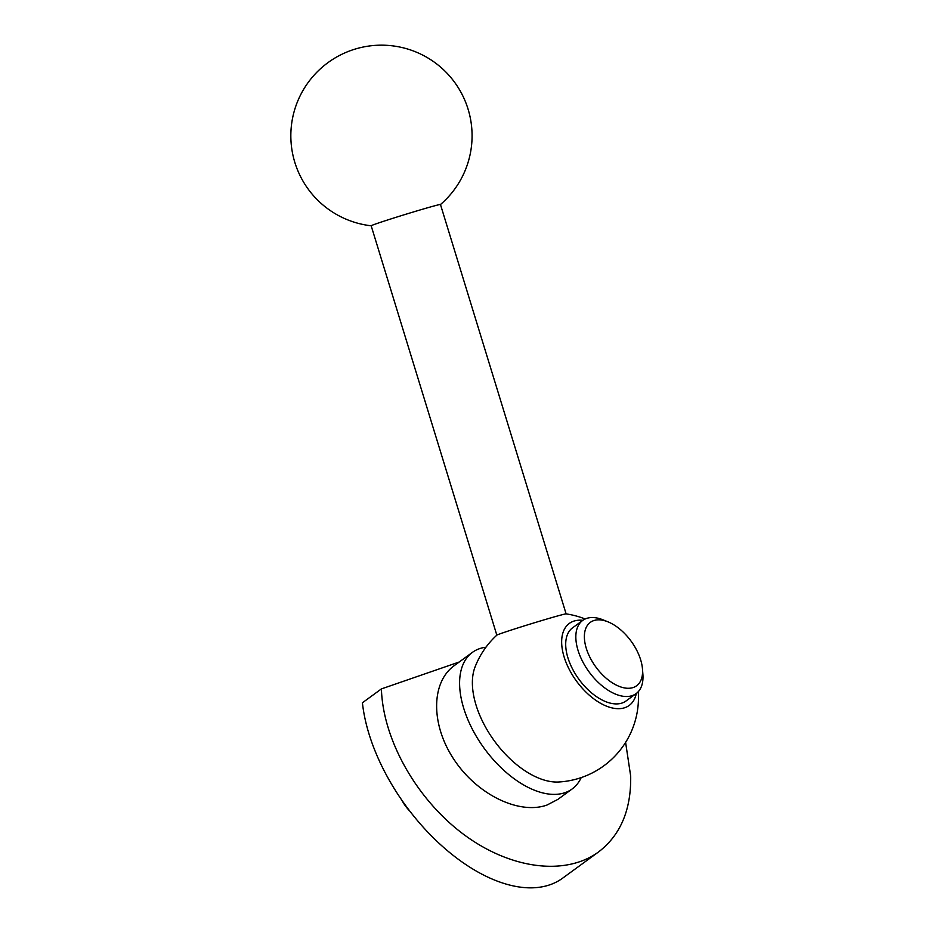 <?xml version="1.0" encoding="UTF-8"?>
<svg xmlns="http://www.w3.org/2000/svg" width="934" height="934" viewBox="0 0 934 934"><rect width="100%" height="100%" fill="white"/><g stroke="black" fill="none" stroke-linecap="round" stroke-linejoin="round"><path stroke-width="1.4" d="M638.261 691.685A84.562 84.562 0 0 1 558.812 781.991A75.502 42.007 53.9 0 1 494.425 741.001A75.502 42.007 53.9 0 1 474.974 667.203A84.562 84.562 0 0 1 496.865 635.132A36.239 0.829 -17.1 0 1 521.464 626.784A36.239 0.829 -17.1 0 1 559.513 615.436A36.239 0.829 -17.1 0 1 566.086 613.883A84.562 84.562 0 0 1 585.163 618.997M496.83 635.155L371.172 225.771A36.239 0.829 -17.1 0 1 394.989 217.634A36.239 0.829 -17.1 0 1 433.843 206.029A36.239 0.829 -17.1 0 1 440.463 204.511L566.121 613.895M625.605 742.402L630.684 776.119C631.221 809.871 620.491 835.171 598.484 851.995C565.093 876.407 509.731 869.017 463.019 833.91C416.295 798.815 382.952 739.565 381.411 688.907L459.213 662.008M598.484 851.995L562.688 878.135A151.004 84.002 53.9 0 1 444.035 847.768A151.004 84.002 53.9 0 1 362.415 702.777L381.411 688.907M572.145 788.961L557.82 799.422L546.939 805.073C518.907 814.997 477.052 794.495 454.029 759.564C430.737 724.772 430.854 682.45 454.286 665.603L472.394 652.387A84.562 47.039 53.9 0 0 479.27 741.129A84.562 47.039 53.9 0 0 563.155 793.235A84.562 47.039 53.9 0 0 572.145 788.961A84.562 47.039 53.9 0 0 581.193 777.602M485.96 647.215A84.562 47.039 53.9 0 0 481.372 648.103A84.562 47.039 53.9 0 0 472.394 652.387M608.069 621.881L603.189 619.896A45.299 25.206 53.9 0 0 587.509 618.145A45.299 25.206 53.9 0 0 582.688 620.433A45.299 25.206 53.9 0 0 586.377 667.985A45.299 25.206 53.9 0 0 631.314 695.9A45.299 25.206 53.9 0 0 636.136 693.6A45.299 25.206 53.9 0 0 642.884 674.243L642.475 668.989A39.263 21.844 53.9 0 0 608.069 621.881A39.263 21.844 53.9 0 0 594.479 620.374A39.263 21.844 53.9 0 0 591.397 660.069A39.263 21.844 53.9 0 0 632.446 687.751A39.263 21.844 53.9 0 0 642.475 668.989M582.688 620.433L572.554 627.835A45.299 25.206 53.9 0 0 576.243 675.375A45.299 25.206 53.9 0 0 621.18 703.302A45.299 25.206 53.9 0 0 626.002 701.002L636.136 693.6M582.863 620.316A50.775 28.242 53.9 0 0 574.725 620.853A50.775 28.242 53.9 0 0 570.744 672.188A50.775 28.242 53.9 0 0 623.83 707.995A50.775 28.242 53.9 0 0 636.299 693.483M401.877 800.251A26.187 14.57 53.9 0 0 409.828 811.132M440.474 204.523A90.598 90.598 0 0 0 357.652 48.358A90.598 90.598 0 0 0 371.183 225.794"/></g></svg>
